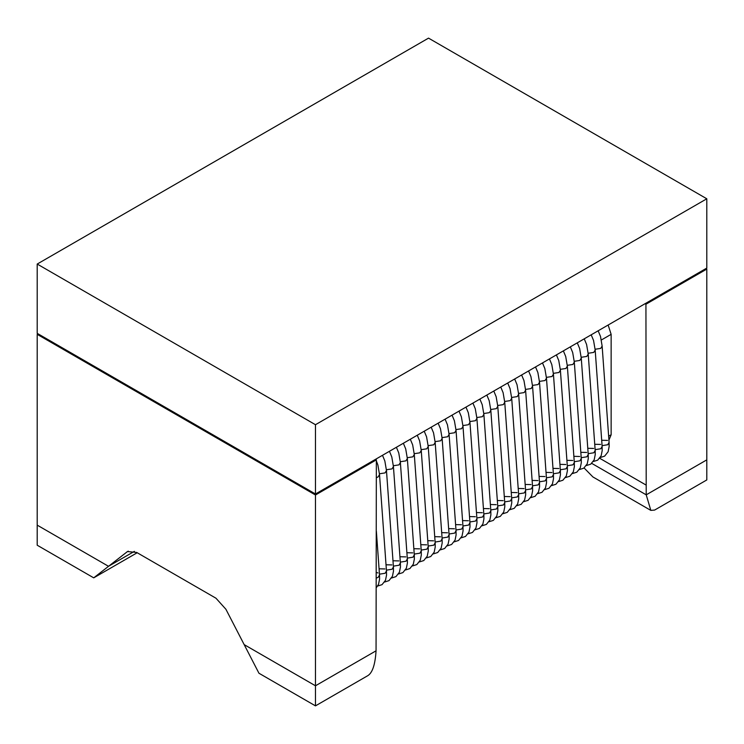<?xml version="1.0" encoding="UTF-8"?>
<svg xmlns="http://www.w3.org/2000/svg" width="744" height="744" viewBox="0 0 744 744"><rect width="100%" height="100%" fill="white"/><g stroke="black" fill="none" stroke-linecap="round" stroke-linejoin="round"><path stroke-width="1.12" d="M37.2 264.055L37.2 333.34L315.475 493.997L706.8 268.072L706.8 198.788L428.525 38.13L37.2 264.055L315.475 424.712L706.8 198.788M315.475 493.997L315.475 424.712M315.475 705.87L315.475 685.791L244.172 644.62L258.949 673.236L315.475 705.87L367.657 675.747C372.381 673.022 375.19 664.708 376.055 650.814L315.475 685.791L244.172 644.62L225.906 609.262L215.965 598.213L136.71 552.457L127.484 551.546L93.725 577.846L137.203 552.746M38.074 333.842L37.2 334.344L37.2 525.134L108.503 566.296L134.385 551.36L108.503 566.296L37.2 525.134L37.2 545.212L93.725 577.846M654.627 510.068L706.8 479.945L706.8 459.866L646.22 494.834L650.823 510.384L654.627 510.068M706.8 269.077L706.8 459.866L646.22 494.834L591.75 463.391L646.22 494.834L645.932 304.222L706.8 269.077L705.926 268.575M584.096 467.967L592.912 476.951L650.823 510.384M645.057 303.719L645.932 304.222M37.2 334.344L315.475 495.002L376.352 459.857L376.055 650.814L315.475 685.791L315.475 495.002M375.478 459.355L376.352 459.857M608.146 325.026L611.14 334.344L611.14 434.756L608.927 440.178M376.352 587.648L378.529 584.319L379.579 579.102L379.514 574.982L378.185 577.279L376.352 578.125M376.352 572.396L377.98 572.964M377.645 586.039L382.025 584.663L385.485 580.301L386.536 575.093L386.471 570.964L385.141 573.261L379.459 574.182M379.068 568.797L384.936 568.946M376.352 477.713L378.092 476.932L379.514 474.57L386.471 570.964M384.611 582.022L388.982 580.646L392.441 576.284L393.492 571.076L393.427 566.947L392.097 569.244L386.415 570.164M386.024 564.78L391.893 564.929M379.449 473.761L385.048 472.914L386.471 470.552L393.427 566.947M391.567 578.004L395.938 576.628L399.398 572.266L400.449 567.058L400.384 562.929L399.054 565.235L393.371 566.147M392.981 560.762L398.849 560.911M386.406 469.743L392.004 468.897L393.427 466.534L400.384 562.929M398.524 573.987L402.895 572.61L406.354 568.249L407.405 563.041L407.34 558.921L406.01 561.218L400.328 562.129M399.937 556.745L405.806 556.893M393.362 465.735L398.961 464.879L400.384 462.517L407.34 558.921M405.48 569.978L409.851 568.593L413.311 564.24L414.362 559.023L414.296 554.903L412.967 557.2L407.284 558.112M406.894 552.727L412.762 552.876M400.328 461.717L405.917 460.862L407.34 458.499L414.296 554.903M412.436 565.961L416.807 564.584L420.267 560.223L421.318 555.005L421.253 550.886L419.923 553.183L414.241 554.094M413.85 548.709L419.718 548.858M407.284 457.7L412.874 456.844L414.296 454.482L421.253 550.886M419.393 561.943L423.764 560.567L427.223 556.205L428.274 550.988L428.219 546.868L426.879 549.165L421.197 550.076M420.806 544.692L426.675 544.841M414.241 453.682L419.83 452.836L421.253 450.473L428.219 546.868M426.349 557.926L430.72 556.549L434.18 552.188L435.231 546.97L435.175 542.85L433.836 545.147L428.153 546.068M427.763 540.674L433.631 540.832M421.197 449.664L426.786 448.818L428.219 446.456L435.175 542.85M433.306 553.908L437.677 552.532L441.136 548.17L442.187 542.953L442.131 538.833L440.792 541.13L435.11 542.051M434.728 536.666L440.588 536.815M428.153 445.647L433.743 444.8L435.175 442.438L442.131 538.833M440.262 549.89L444.633 548.514L448.093 544.152L449.144 538.944L449.088 534.815L447.749 537.112L442.066 538.033M441.685 532.648L447.544 532.797M435.11 441.629L440.699 440.783L442.131 438.421L449.088 534.815M447.218 545.873L451.589 544.496L455.058 540.135L456.1 534.927L456.044 530.798L454.705 533.095L449.023 534.015M448.641 528.631L454.5 528.779M442.066 437.612L447.656 436.765L449.088 434.403L456.044 530.798M454.175 541.855L458.546 540.479L462.015 536.117L463.056 530.909L463.001 526.789L461.661 529.086L455.979 529.998M455.598 524.613L461.466 524.762M449.023 433.603L454.612 432.748L456.044 430.385L463.001 526.789M461.131 537.847L465.502 536.461L468.971 532.1L470.013 526.891L469.957 522.772L468.618 525.069L462.945 525.98M462.554 520.595L468.422 520.744M455.979 429.586L461.568 428.73L463.001 426.368L469.957 522.772M468.088 533.829L472.459 532.453L475.928 528.091L476.969 522.874L476.913 518.754L475.574 521.051L469.901 521.962M469.511 516.578L475.379 516.727M462.935 425.568L468.525 424.712L469.957 422.35L476.913 518.754M475.044 529.812L479.415 528.435L482.884 524.074L483.926 518.856L483.87 514.736L482.54 517.034L476.858 517.945M476.467 512.56L482.335 512.709M469.892 421.55L475.481 420.704L476.913 418.342L475.277 408.726L472.924 403.099M482 525.794L486.371 524.418L489.84 520.056L490.882 514.839L490.826 510.719L489.496 513.016L483.814 513.927M483.423 508.543L489.292 508.691M476.848 417.533L482.438 416.687L483.87 414.324L490.826 510.719M488.957 521.776L493.328 520.4L496.797 516.038L497.838 510.821L497.783 506.701L496.453 508.998L490.77 509.919M490.38 504.525L496.248 504.683M483.805 413.515L489.394 412.669L490.826 410.307L497.783 506.701M495.913 517.759L500.294 516.383L503.753 512.021L504.795 506.813L504.739 502.684L503.409 504.981L497.727 505.901M497.336 500.517L503.204 500.666M490.761 409.498L496.35 408.651L497.783 406.289L504.739 502.684M502.87 513.741L507.25 512.365L510.709 508.003L511.76 502.795L511.695 498.666L510.365 500.963L504.683 501.884M504.293 496.499L510.161 496.648M497.717 405.48L503.316 404.634L504.739 402.272L511.695 498.666M509.826 509.724L514.206 508.347L517.666 503.986L518.717 498.778L518.652 494.648L517.322 496.946L511.639 497.866M511.249 492.481L517.117 492.63M504.674 401.462L510.272 400.616L511.695 398.254L518.652 494.648M516.792 505.706L521.163 504.33L524.622 499.968L525.673 494.76L525.608 490.64L524.278 492.937L518.596 493.849M518.205 488.464L524.074 488.613M511.63 397.454L517.229 396.599L518.652 394.236L525.608 490.64M523.748 501.698L528.119 500.312L531.579 495.96L532.63 490.742L532.564 486.623L531.235 488.92L525.552 489.831M525.162 484.446L531.03 484.595M518.587 393.437L524.185 392.581L525.608 390.219L532.564 486.623M530.705 497.68L535.076 496.304L538.535 491.942L539.586 486.725L539.521 482.605L538.191 484.902L532.509 485.813M532.118 480.429L537.986 480.578M525.543 389.419L531.142 388.563L532.564 386.201L539.521 482.605M537.661 493.663L542.032 492.286L545.491 487.925L546.542 482.707L546.477 478.587L545.147 480.884L539.465 481.796M539.075 476.411L544.943 476.56M532.499 385.401L538.098 384.555L539.521 382.193L546.477 478.587M544.617 489.645L548.988 488.269L552.448 483.907L553.499 478.69L553.434 474.57L552.104 476.867L546.422 477.788M546.031 472.394L551.899 472.552M539.465 381.384L545.054 380.537L546.477 378.175L553.434 474.57M551.574 485.627L555.945 484.251L559.404 479.889L560.455 474.672L560.39 470.552L559.06 472.849L553.378 473.77M552.987 468.385L558.856 468.534M546.422 377.366L552.011 376.52L553.434 374.158L560.39 470.552M558.53 481.61L562.901 480.233L566.361 475.872L567.412 470.664L567.356 466.534L566.017 468.832L560.334 469.752M559.944 464.368L565.812 464.516M553.378 373.349L558.967 372.502L560.39 370.14L567.356 466.534M565.486 477.592L569.858 476.216L573.317 471.854L574.368 466.646L574.312 462.517L572.973 464.814L567.291 465.735M566.9 460.35L572.768 460.499M560.334 369.331L565.924 368.485L567.356 366.122L574.312 462.517M572.443 473.575L576.814 472.198L580.274 467.837L581.324 462.629L581.269 458.509L579.929 460.806L574.247 461.717M573.866 456.332L579.725 456.481M567.291 365.323L572.88 364.467L574.312 362.105L581.269 458.499M579.399 469.566L583.77 468.181L587.239 463.819L588.281 458.611L588.225 454.491L586.886 456.788L581.204 457.7M580.822 452.315L586.681 452.464M574.247 361.305L579.836 360.449L581.269 358.087L588.225 454.491M586.356 465.549L590.727 464.172L594.196 459.811L595.237 454.593L595.181 450.473L593.842 452.771L588.16 453.682M587.779 448.297L593.647 448.446M581.204 357.287L586.793 356.432L588.225 354.07L595.181 450.473M593.312 461.531L597.683 460.155L601.152 455.793L602.194 450.576L602.138 446.456L600.799 448.753L595.116 449.664M594.735 444.28L600.603 444.428M588.16 353.27L593.749 352.423L595.181 350.052L602.138 446.456M600.269 457.514L604.639 456.137L608.108 451.775L609.15 446.558L609.094 442.438L607.755 444.735L602.082 445.647M601.691 440.262L607.56 440.411M595.116 349.252L600.706 348.406L602.138 346.044L609.094 442.438M611.14 334.344L601.357 339.989M608.639 436.198L611.14 434.756M599.72 458.285L645.932 484.967M126.768 552.029L128.266 551.164M376.352 531.095L379.514 574.982M379.514 474.57L377.878 464.963L376.352 460.899M386.471 470.552L384.834 460.945L382.49 455.309M393.427 466.534L391.79 456.928L389.447 451.292M400.384 462.517L398.747 452.91L396.403 447.274M407.34 458.499L405.703 448.892L403.36 443.266M414.296 454.482L412.66 444.875L410.316 439.248M421.253 450.473L419.616 440.857L417.272 435.231M428.219 446.456L426.572 436.84L424.229 431.213M435.175 442.438L433.538 432.831L431.185 427.196M442.131 438.421L440.495 428.814L438.142 423.178M449.088 434.403L447.451 424.796L445.098 419.16M456.044 430.385L454.407 420.779L452.054 415.143M463.001 426.368L461.364 416.761L459.011 411.125M469.957 422.35L468.32 412.743L465.967 407.117M476.913 418.342L483.87 514.736M483.87 414.324L482.233 404.708L479.88 399.082M490.826 410.307L489.189 400.7L486.846 395.064M497.783 406.289L496.146 396.682L493.802 391.046M504.739 402.272L503.102 392.665L500.759 387.029M511.695 398.254L510.059 388.647L507.715 383.011M518.652 394.236L517.015 384.629L514.671 378.994M525.608 390.219L523.971 380.612L521.628 374.985M532.564 386.201L530.928 376.594L528.584 370.968M539.521 382.193L537.884 372.577L535.541 366.95M546.477 378.175L544.841 368.559L542.497 362.933M553.434 374.158L551.797 364.551L549.453 358.915M560.39 370.14L558.753 360.533L556.41 354.897M567.356 366.122L565.71 356.516L563.366 350.88M574.312 362.105L572.675 352.498L570.322 346.862M581.269 358.087L579.632 348.48L577.279 342.844M588.225 354.07L586.588 344.463L584.235 338.836M595.181 350.052L593.545 340.445L591.192 334.819M602.138 346.044L600.501 336.428L598.148 330.801"/></g></svg>
